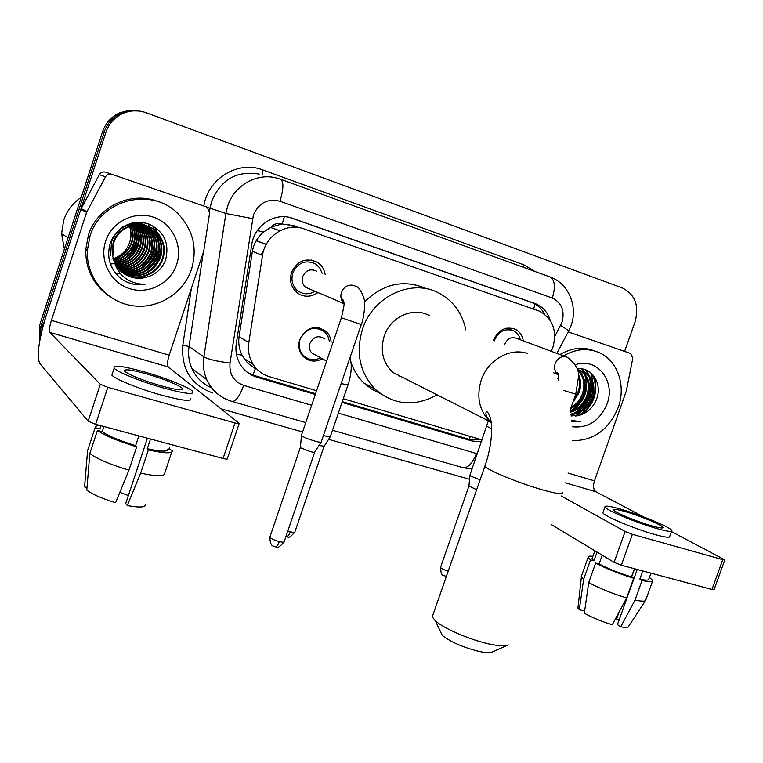 <?xml version="1.0" encoding="UTF-8"?>
<svg xmlns="http://www.w3.org/2000/svg" width="763" height="763" viewBox="0 0 763 763"><rect width="100%" height="100%" fill="white"/><g stroke="black" fill="none" stroke-linecap="round" stroke-linejoin="round"><path stroke-width="1.14" d="M322.387 358.791C315.005 362.568 308.471 361.643 302.777 356.025C298.886 351.266 297.885 345.773 299.764 339.535C306.278 327.317 315.024 324.58 326.001 331.333C329.063 334.184 330.78 337.78 331.142 342.129M460.986 406.937L455.788 404.304M317.961 292.563C310.694 297.503 303.617 297.475 296.731 292.448C291.008 287.126 289.272 280.488 291.514 272.553C297.274 260.765 305.829 257.303 317.17 262.176C321.595 265.019 324.265 269.129 325.181 274.508M493.423 340.622L493.623 340.021C498.468 329.711 505.659 326.106 515.187 329.206C519.689 331.524 522.378 335.415 523.265 340.861M551.258 351.304L552.851 347.508C557.343 330.579 552.784 318.429 539.155 311.056L303.874 228.843C286.535 222.167 265.085 235.786 262.529 255.376L248.805 342.568C247.651 350.532 249.1 357.799 253.144 364.371C257.093 370.446 262.482 374.538 269.31 376.655L316.569 390.742M271.227 227.021L282.224 223.902C278.018 222.662 274.346 223.702 271.227 227.021L263.855 231.799C257.656 236.959 253.841 243.473 252.4 251.342L239.057 336.702C238.161 343.169 239.162 349.32 242.081 355.167L247.45 362.892L255.367 368.787L252.629 375.558M299.601 227.698L293.745 225.657L282.73 224.084M343.274 398.706L482.187 439.993M260.765 254.67L263.435 251.275L261.528 253.535L262.768 254.031M41.669 331.762L43.014 325.429L105.857 132.39L104.207 132.047C107.297 123.139 113.096 116.787 121.584 113L129.786 110.816L138.303 110.95L129.786 110.816L121.584 113C113.096 116.787 107.297 123.139 104.207 132.047L41.707 324.084L104.207 132.047L102.566 131.713C105.647 122.843 111.408 116.529 119.858 112.771L128.022 110.587L136.491 110.721M40.429 337.332L40.887 327.108L41.707 324.084L40.887 327.108L40.429 337.332M279.954 230.741L270.398 227.431M279.992 230.722L270.436 227.412M39.924 339.926L39.59 325.753L40.41 322.749L102.566 131.713M550.199 320.336C547.71 312.325 542.865 306.793 535.664 303.75L292.687 218.352C275.491 211.704 254.279 225.104 251.771 244.475L236.301 343.474C235.223 350.99 236.511 357.914 240.183 364.228C244.103 370.618 249.596 374.9 256.664 377.094L315.291 394.49M290.074 217.569L532.049 302.606C537.524 304.847 541.701 308.71 544.582 314.203M592.231 383.121L589.866 396.607L582.474 409.569M579.928 412.325L575.54 416.026M595.274 378.076C596.351 384.743 595.741 391.409 593.423 398.076C595.741 391.409 596.351 384.743 595.274 378.076M105.857 132.39C108.975 123.425 114.793 117.044 123.329 113.239C130.883 110.187 138.532 110.025 146.277 112.762L622.446 288.023C635.121 294.48 639.346 305.686 635.131 321.652L624.592 351.39M469.541 479.278L328.615 439.335M302.568 431.944L220.965 408.815M590.81 372.83L592.117 380.088M342.005 402.425L471.935 440.985L481.558 441.806M315.567 393.698L254.241 375.482L247.737 372.621M480.547 439.622L468.635 439.173L342.272 401.634M568.244 331.915L630.62 353.479L632.785 358.238L626.299 391.152L594.463 480.852C592.899 486.165 593.395 489.798 595.951 491.763L643.629 516.904M724.812 559.994L714.054 589.665L711.965 589.494L722.78 559.66L724.85 559.899L671.497 531.601M621.33 565.202L614.101 562.341L625.126 531.506L632.374 534.319L621.33 565.202L711.965 589.494M551.134 524.458L614.101 562.341M632.374 534.319L722.78 559.66M625.126 531.506L561.215 495.94M651.984 525.917C659.518 528.025 663.161 528.511 662.942 527.395C662.513 525.173 639.747 515.702 625.021 511.553C617.286 509.369 613.538 508.854 613.767 510.018C614.101 512.164 637.086 521.768 651.984 525.917M637.219 569.465L617.448 624.611L620.71 626.814L635.045 600.071L642.074 580.481L639.852 579.146L642.789 570.953M634.578 568.759L631.621 577.019M619.003 612.222L616.58 618.984L615.655 618.488M592.279 558.001L592.002 558.764L593.929 560.834L590.524 559.918L583.628 579.279L579.308 609.732L584.468 611.01L584.792 610.123M597.048 552.078L593.929 560.834M588.721 582.57C599.327 588.349 611.964 593.471 626.633 597.915L612.308 624.754C601.578 621.483 592.26 617.629 584.353 613.204L588.721 582.57L595.665 563.094L599.089 564L602.226 555.197M599.089 564C608.264 568.769 619.051 573.08 631.468 576.923L633.681 578.259L626.633 597.915M634.406 568.712L631.468 576.923M603.161 512.049L602.904 512.746C603.304 515.75 634.587 528.921 654.902 534.529C665.098 537.343 670.048 537.972 669.761 536.408L671.631 531.201M620.348 509.064C609.78 506.079 604.658 505.373 604.973 506.956C605.402 509.856 636.724 522.951 657.029 528.606C667.215 531.439 672.155 532.107 671.85 530.6C671.24 527.548 640.329 514.701 620.348 509.064M592.889 556.284C589.418 555.893 587.825 556.265 588.111 557.41L590.524 559.918M595.665 563.094C606.347 568.712 619.012 573.766 633.681 578.259M581.616 575.645L581.387 576.933L583.628 579.279M578.058 606.966L577.934 608.054L579.308 609.732M616.58 618.984L619.232 619.642M639.852 579.146C646.061 580.471 649.055 580.443 648.846 579.05L650.973 573.147M642.074 580.481C649.447 582.102 653.023 582.102 652.794 580.49L649.437 577.41M635.045 600.071C641.988 601.521 645.603 601.511 645.889 600.033M620.71 626.814C625.708 627.701 628.35 627.539 628.636 626.309L645.46 600.691M563.542 355.892C575.521 348.882 587.3 347.756 598.869 352.496C617.639 360.298 626.318 385.773 618.173 407.623C608.807 429.798 593.538 440.814 572.355 440.661M559.966 354.557C571.687 347.699 583.247 346.507 594.654 350.97M571.773 421.825L580.395 421.662L571.621 420.432M571.029 415.892L580.548 414.948L571.048 415.988M580.548 414.948C587.71 412.478 592.908 407.528 596.151 400.108C603.171 384.361 592.04 366.621 577.095 368.834M575.321 364.771C596.847 356.846 616.056 381.214 607.033 404.009C599.689 420.833 588.073 428.415 572.174 426.746M570.743 414.08C580.071 412.926 586.871 407.604 591.134 398.105C594.854 385.983 592.212 377.132 583.199 371.524L577.429 369.941M570.829 414.614C580.614 413.861 587.758 408.51 592.26 398.572C595.998 386.44 593.347 377.571 584.334 371.962L577.534 370.332M570.285 411.467C577.887 409.102 583.342 404.028 586.642 396.245C590.19 385.019 588.006 376.464 580.099 370.57M570.419 412.192C578.44 410.074 584.22 404.915 587.758 396.703C591.373 385.153 589.017 376.483 580.691 370.694M571.105 407.394C576.313 404.276 580.004 399.946 582.198 394.404C585.459 384.495 583.943 376.464 577.639 370.332M570.657 408.672C576.599 405.658 580.815 401.061 583.304 394.862C586.642 384.619 584.954 376.455 578.259 370.36M573.957 399.307L577.801 392.592C579.851 387.242 580.08 381.92 578.488 376.645M572.984 402.082L578.898 393.04C581.396 386.24 581.177 379.869 578.24 373.937M579.575 370.255L577.219 369.225M557.753 378.753L558.84 377.16M570.791 411.324C583.724 402.883 588.759 391.362 585.889 376.75M585.097 374.395L583.953 371.924M583.876 371.781L582.016 368.92M575.035 413.317C588.159 404.8 593.261 393.155 590.314 378.362M589.532 376.045L585.955 369.979M579.327 415.33C594.224 407.824 600.319 386.736 592.155 374.042M570.209 411.104C583.685 402.187 588.578 390.217 584.916 375.186M584.239 373.45L581.578 368.863M573.042 413.794C587.672 405.115 593.099 392.792 589.341 376.817M588.664 375.1L585.402 369.769M577.343 415.787C593.452 408.911 600.3 385.935 591.096 373.059M571.764 421.758L580.395 421.662M507.471 645.26L492.278 651.955C490.104 653.042 485.516 652.823 478.535 651.297C462.721 647.215 450.637 641.941 442.302 635.455L440.28 631.201M433.165 614.244L432.249 616.838L435.339 620.777C443.303 628.226 469.34 639.585 488.396 643.81C498.611 646.07 505.24 646.433 508.292 644.897M429.874 315.92C414.08 306.173 390.37 316.55 384.161 336.254C379.945 350.846 382.864 362.911 392.926 372.449L404.667 378.4M437.151 394.862C414.605 407.156 393.937 405.267 375.138 389.197C359.774 372.84 355.558 352.859 362.492 329.254C372.802 296.569 411.209 278.514 438.22 292.715C452.993 300.403 462.206 312.792 465.859 329.902M364.495 301.91C383.274 283.683 403.694 279.172 425.744 288.376M379.964 393.317L371.409 388.977L363.846 382.969C358.085 377.342 353.822 370.551 351.056 362.616M400.031 376.045L399.116 376.455M520.337 339.764C519.326 335.586 517.047 332.582 513.499 330.76C505.087 327.995 498.744 331.161 494.462 340.26L494.243 340.937M563.991 390.542L575.75 394.223L578.497 376.912C579.336 370.351 575.645 363.827 567.424 357.342L516.475 338.324C511.372 336.588 507.519 338.486 504.896 344.027L504.62 344.971M266.268 244.341L256.292 240.622M256.206 240.765L266.192 244.475M322.196 273.354L319.754 267.899L315.51 263.874C305.496 259.487 297.932 262.51 292.811 272.944C290.827 279.983 292.391 285.848 297.503 290.531C303.064 294.604 308.91 294.861 315.024 291.304M316.635 271.199C310.541 268.366 305.896 270.159 302.73 276.559C301.509 280.918 302.51 284.513 305.734 287.336L309.835 289.091M321.357 441.853C321.452 442.55 319.249 442.292 314.757 441.071C308.757 439.288 304.456 437.581 301.833 435.95L301.499 435.082M321.137 442.197L314.804 452.011C314.861 452.545 313.259 452.373 310.016 451.505L300.708 447.786L300.441 447.137M480.08 479.937L470.761 476.074L469.941 475.101M476.665 489.712L468.921 486.031M329.378 341.233L327.852 336.054L324.656 331.829C314.375 325.477 306.173 328.023 300.05 339.478C298.285 345.343 299.239 350.494 302.901 354.957C308.004 360.012 313.917 360.975 320.651 357.847M324.895 338.953C318.667 334.957 313.669 336.464 309.892 343.464C308.815 347.079 309.425 350.246 311.743 352.954L316.445 355.539M330.436 436.503C330.513 437.132 328.424 436.865 324.189 435.702L323.455 435.482M330.245 436.798L324.17 446.212L319.001 445.506M112.027 174.298C109.223 173.554 107.049 174.403 105.504 176.825L86.6 212.324L80.764 209.463L99.295 174.67C100.811 172.295 102.938 171.465 105.695 172.19L206.229 206.84L207.374 207.412L209.663 212.658L203.74 251.141L169.195 355.157C167.345 361.261 167.068 365.2 168.346 366.984L239.229 423.37C239.468 423.904 238.066 423.77 235.023 422.95L107.821 387.299L95.623 424.304L223.073 458.468L235.023 422.95M80.764 209.463L46.295 315.357C38.732 340.079 36.529 356.073 39.695 363.341L88.165 421.195L100.325 384.266L49.786 332.382C48.937 330.684 49.481 326.669 51.407 320.336L86.6 212.324M239.124 423.665L227.336 458.697C227.546 459.316 226.125 459.24 223.073 458.468M95.623 424.304L88.165 421.195M100.325 384.266L107.821 387.299M160.592 385.706C176.415 390.017 183.721 390.914 182.519 388.405C177.541 384.457 165.714 379.659 147.049 374.023C130.998 369.588 123.539 368.663 124.674 371.238C129.758 375.205 141.727 380.031 160.592 385.706M147.431 438.191L125.714 503.513L127.268 505.545L140.65 473.146L148.375 449.903L147.278 448.72L150.511 439.011M128.356 495.578L119.858 492.307M100.134 428.129L99.867 428.94L95.146 427.671L87.592 450.59L84.569 486.937L86.992 487.528M100.926 425.725L99.867 428.94M89.834 453.489C97.12 458.964 110.168 464.514 128.947 470.142L115.604 502.674C102.032 498.601 92.428 494.405 86.782 490.094L89.834 453.489L97.445 430.408L102.194 431.667L103.892 426.517M102.194 431.667C108.689 436.14 119.829 440.795 135.623 445.64L136.691 446.813L128.947 470.142M138.866 435.892L135.623 445.64M112.533 373.183L111.884 375.148C114.86 379.058 139.009 388.872 160.802 394.948C182.281 400.718 192.209 401.853 190.588 398.353M144.722 372.01C122.833 365.954 112.647 364.685 114.173 368.205C117.187 372.01 141.355 381.777 163.148 387.909C184.608 393.737 194.508 394.948 192.858 391.553C189.882 387.699 166.267 378.162 144.722 372.01M100.458 425.601C96.672 425.582 94.898 426.269 95.146 427.671M97.445 430.408C104.827 435.644 117.912 441.109 136.691 446.813M168.852 449.417L169.481 447.519M147.278 448.72C161.251 451.763 168.07 451.896 167.726 449.121L172.276 450.332C173.048 453.737 165.085 453.594 148.375 449.903M140.65 473.146C157.178 476.608 165.228 476.56 164.798 473.003L171.685 452.116M127.268 505.545C139.286 507.757 145.361 507.443 145.485 504.62M64.388 249.043L61.574 233.755L63.691 220.269C66.934 210.655 72.771 203.025 81.202 197.379M89.958 236.244C100.678 199 152.514 186.639 178.199 213.917C193.134 229.825 197.579 248.252 191.513 269.196C183.501 293.66 157.159 309.883 131.627 305.572C106.067 301.509 85.981 277.045 87.344 250.474L89.958 236.244M108.527 295.701C93.096 284.361 85.504 268.957 85.761 249.491L88.355 235.338C96.996 206.649 131.465 190.483 158.437 201.756M121.269 278.876C128.451 283.817 136.339 285.667 144.932 284.446C128.213 283.693 117.731 275.281 113.487 259.21C119.61 274.403 130.645 280.383 146.61 277.169C155.642 274.566 161.937 268.948 165.476 260.317C169.872 243.073 163.988 230.817 147.803 223.549C130.54 219.944 118.074 226.287 110.406 242.596C106.21 257.083 109.834 269.177 121.269 278.876M176.682 264.38C170.559 283.311 148.785 294.737 129.767 288.691C110.673 282.92 99.114 260.679 105.599 241.318C111.799 221.861 134.402 210.559 153.325 217.14C172.343 223.425 183.072 245.543 176.682 264.38M123.72 273.574C138.055 281.852 157.254 273.841 162.204 258.819C164.798 250.884 163.911 243.283 159.534 236.025C149.243 218.189 118.627 222.09 113.048 243.092L112.275 256.091M147.641 226.249C134.011 219.067 115.871 227.269 111.455 242.224L110.692 255.166M123.987 273.755C138.351 282.291 157.827 274.298 162.815 259.134C165.409 251.18 164.512 243.569 160.135 236.301C149.834 218.437 119.171 222.348 113.582 243.387L112.81 256.406L113.487 259.21M122.7 272.83C139.753 278.629 152.123 273.555 159.81 257.589C162.385 249.701 161.498 242.148 157.14 234.937L147.631 226.277M122.957 273.02C140.125 279.048 152.61 274.012 160.411 257.894C162.986 249.997 162.099 242.434 157.731 235.204L147.927 226.392M121.727 272.029C138.275 276.959 150.177 271.733 157.445 256.368C160.001 248.528 159.114 241.022 154.784 233.85L146.429 225.867M121.966 272.238C138.647 277.379 150.664 272.191 158.036 256.673C160.592 248.814 159.705 241.299 155.366 234.127L146.734 225.962M120.792 271.199C136.806 275.29 148.241 269.94 155.108 255.157C157.645 247.374 156.758 239.916 152.447 232.791L145.218 225.514M121.021 271.409C137.168 275.71 148.728 270.388 155.69 255.462C158.237 247.66 157.35 240.192 153.029 233.049L145.523 225.59M119.896 270.312C135.347 273.621 146.324 268.175 152.8 253.974C155.328 246.23 154.441 238.819 150.149 231.733L143.988 225.219M120.115 270.541C135.709 274.041 146.801 268.614 153.382 254.27C155.9 246.516 155.013 239.096 150.721 232L144.302 225.285M119.047 269.396C133.916 271.952 144.407 266.421 150.53 252.801C153.029 245.104 152.142 237.741 147.879 230.693L142.748 224.999M119.257 269.625C134.269 272.372 144.884 266.859 151.093 253.087C153.601 245.381 152.714 238.008 148.442 230.96L143.062 225.047M118.236 268.423C132.485 270.283 142.509 264.685 148.28 251.637C150.759 243.988 149.882 236.673 145.638 229.673L141.498 224.827M118.427 268.671C132.848 270.703 142.977 265.114 148.842 251.924C151.332 244.265 150.445 236.94 146.2 229.93L141.813 224.866M117.464 267.412C131.093 268.605 140.621 262.968 146.057 250.493C148.527 242.892 147.65 235.614 143.425 228.662L140.23 224.723M117.655 267.67C131.436 269.024 141.088 263.397 146.61 250.779C149.081 243.168 148.203 235.881 143.978 228.91L140.545 224.742M116.739 266.344C129.71 266.926 138.752 261.27 143.864 249.358C146.315 241.814 145.437 234.575 141.241 227.66L138.942 224.675M116.911 266.621C130.053 267.346 139.219 261.69 144.407 249.644C146.868 242.081 145.991 234.832 141.784 227.908L139.267 224.684M116.052 265.238C128.356 265.238 136.911 259.573 141.699 248.242C144.131 240.736 143.263 233.545 139.076 226.668L137.645 224.703M116.224 265.524C128.689 265.667 137.369 260.002 142.242 248.519C144.674 241.003 143.806 233.802 139.619 226.916L137.969 224.684M115.413 264.074C127.03 263.54 135.08 257.894 139.562 247.145C141.975 239.677 141.107 232.534 136.949 225.695L136.319 224.789M115.566 264.37C127.364 263.969 135.537 258.314 140.096 247.412C142.519 239.944 141.641 232.782 137.474 225.934L136.653 224.761M114.822 262.853C125.742 261.823 133.287 256.215 137.445 246.048C139.829 238.743 139 231.704 134.984 224.951M114.965 263.159C126.057 262.253 133.735 256.635 137.979 246.325C140.382 238.895 139.505 231.78 135.366 224.971L135.318 224.904M114.278 261.566C124.493 260.078 131.513 254.546 135.366 244.971C137.588 238.256 136.997 231.656 133.611 225.19M114.412 261.89C124.798 260.517 131.951 254.966 135.881 245.247C138.141 238.38 137.502 231.666 133.954 225.123M113.792 260.212C123.282 258.295 129.786 252.858 133.296 243.912C135.356 237.779 134.994 231.647 132.218 225.505M113.906 260.555C123.577 258.743 130.215 253.278 133.811 244.179C135.909 237.894 135.499 231.647 132.571 225.419M113.353 258.771C122.118 256.473 128.089 251.17 131.265 242.863C133.143 237.312 132.991 231.666 130.788 225.924M113.458 259.143C122.404 256.931 128.508 251.59 131.77 243.12C133.697 237.427 133.496 231.656 131.15 225.81M147.345 226.125C138.78 222.195 130.492 222.529 122.49 227.136M112.972 237.131L110.931 241.938M146.153 225.705L133.611 222.634L134.269 223.445M145.027 225.095L134.984 222.414M146.448 225.8L145.609 225.352M144.941 225.333L144.131 224.837M143.854 224.675L143.024 224.227M145.247 225.419L144.426 224.932M144.15 224.78L143.31 224.332M143.034 224.198L137.264 222.195M143.73 225.037L142.929 224.484M144.035 225.104L143.234 224.57M139.991 224.484L139.257 223.807M138.713 224.427L138.008 223.693M137.769 223.464L137.054 222.796M139.028 224.436L138.322 223.721M137.416 224.427L136.739 223.645M136.205 222.71L136.529 223.397L135.814 222.682M137.741 224.417L137.063 223.654M136.835 223.406L136.129 222.701M136.11 224.494L135.461 223.664M135.242 223.397L134.574 222.634M136.443 224.475L135.785 223.654M135.556 223.397L134.879 222.643M134.774 224.637L134.154 223.75M133.945 223.464L133.344 222.691M135.108 224.599L134.488 223.721M133.42 224.856L132.838 223.902M132.638 223.597L132.18 222.939M133.763 224.789L133.172 223.855M132.962 223.559L132.476 222.872M132.037 225.152L131.494 224.122M131.303 223.797L130.969 223.254M132.39 225.066L131.827 224.064M131.637 223.74L131.274 223.168M130.626 225.533L130.12 224.436M130.978 225.428L130.463 224.351M128.899 224.77L129.376 225.943M129.529 226.363C131.341 231.58 131.417 236.826 129.748 242.081C131.503 236.969 131.474 231.704 129.691 226.296M129.538 225.886L129.061 224.723M129.748 242.081C126.801 250.855 120.831 256.521 111.856 259.058M124.789 274.279C131.932 278.333 139.2 279.296 146.61 277.169M135.089 234.613L134.088 226.067M133.639 224.589L133.372 223.826M110.416 264.074L111.436 263.941M112.142 263.836L114.44 263.369M116.806 262.682L124.665 258.695M130.215 253.602L136.052 242.596M137.14 235.262L136.081 226.859M135.633 225.4L135.461 224.885M135.347 224.57L135.003 223.683M134.889 223.406L134.546 222.634M131.732 255.29L138.303 242.901M139.209 235.939L138.113 227.67M137.655 226.22L137.102 224.723M136.987 224.446L136.644 223.645M115.461 273.173L120.63 274.003M124.617 274.041L125.18 274.012M125.475 273.993L126.83 273.85M127.478 273.764L130.397 273.202M131.846 272.82L139.114 269.663M143.635 266.411C149.767 260.851 153.296 254.213 154.212 246.487M154.364 241.079L152.982 233.64M152.743 232.925L148.68 225.104M145.475 267.966C151.999 262.214 155.69 255.271 156.539 247.136M147.345 269.53C154.26 263.597 158.113 256.358 158.895 247.803M158.914 242.682L157.474 235.462M157.321 235.014L153.22 227.107M110.358 263.903L110.902 263.836M111.551 263.75L114.383 263.178M115.766 262.787L122.595 259.754M126.763 256.711C132.495 251.494 135.795 245.266 136.672 238.046M136.844 233.03L135.604 225.982M135.137 224.589L134.793 223.702M134.679 223.416L134.345 222.634M128.432 258.132C134.507 252.734 137.96 246.23 138.79 238.628M138.895 233.745L137.626 226.792M137.321 225.867L136.901 224.742M136.787 224.456L136.434 223.645M136.329 223.397L135.995 222.691M115.366 273.049L120.487 273.85M124.302 273.888L124.798 273.86M125.065 273.841L126.286 273.726M126.887 273.65L129.538 273.183M130.835 272.868L137.187 270.417M140.878 268.185C149.405 261.738 153.821 253.44 154.126 243.292M153.916 239.134L152.466 232.82L148.403 224.98M142.776 269.654C151.646 263.082 156.186 254.537 156.415 244.036M144.693 271.132C153.916 264.437 158.59 255.653 158.723 244.799M158.437 240.803L152.934 226.983M146.649 272.62C156.215 265.801 161.012 256.788 161.05 245.581M160.745 241.661L155.538 228.127M122.423 279.659C129.51 283.97 137.016 285.562 144.932 284.446M257.198 230.703L263.855 231.799M533.671 309.101L535.092 303.531M469.016 439.288L470.304 436.579M236.444 354.27L242.081 355.167M282.224 223.902L284.332 216.73M239.057 336.702L248.805 342.568M252.4 251.342L262.529 255.376M296.12 227.26L287.403 224.217M40.41 322.749L43.014 325.429M531.239 302.301L534.853 303.455M554.768 336.483L561.988 322.358C564.973 310.789 561.759 302.692 552.336 298.066L279.964 201.241C267.679 198.266 258.838 202.834 253.43 214.947L230.016 363.045C229.11 374.156 233.669 381.595 243.664 385.372L311.628 405.287M571.058 325.582C578.211 306.459 568.511 283.149 549.761 276.864C554.844 279.611 555.693 286.678 552.336 298.066M225.772 399.039C217.14 394.967 210.807 388.51 206.783 379.659C203.692 372.478 202.729 364.905 203.893 356.912L225.877 213.487L227.641 206.153C234.136 185.399 256.969 172.514 276.778 178.075L280.422 179.2C283.855 181.432 283.702 188.785 279.964 201.241M259.21 174.088C236.902 170.397 221.07 179.4 211.713 201.098L210.025 208.165L225.877 213.487L252.534 218.638M203.835 206.02C207.813 178.485 238.256 160.135 262.806 169.93L523.933 264.847L523.428 267.317M523.933 264.847L534.93 271.485M212.629 392.935C191.017 384.943 181.079 368.977 182.834 345.048L191.399 288.29M230.016 363.045C217.159 361.414 208.452 359.373 203.893 356.912L189.043 346.488C187.927 354.194 188.881 361.519 191.885 368.462C196.043 377.504 202.624 383.951 211.628 387.814M207.679 207.631L210.025 208.165L209.625 210.817M203.301 252.458L189.043 346.488L182.834 345.048M338.352 413.117L477.371 453.804M262.806 169.93L262.262 174.784M243.664 385.372C239.849 395.816 236.034 401.185 232.219 401.481L231.609 401.309M476.398 453.556C472.631 463.16 468.253 467.891 463.255 467.748L462.445 467.519M560.614 325.486C566.613 329.082 569.227 331.094 568.454 331.524L556.828 353.383M468.635 439.173L471.935 440.985M254.241 375.482L256.664 377.094M290.112 217.579L292.687 218.352M565.497 482.874L595.951 491.763M568.044 473.041L594.463 480.852M592.632 385.038L590.314 396.789L584.191 408.157M581.263 411.6L576.361 415.94M591.335 373.279L592.622 381.271M562.445 492.45C563.561 494.739 556.961 493.89 542.665 489.903C519.603 483.408 487.004 469.998 484.858 466.25L485.306 464.982M527.567 353.546C510.161 347.232 487.824 359.917 481.186 380.222C476.179 397.17 479.278 411.057 490.504 421.901L491.181 422.473M565.965 356.788C561.072 356.054 557.476 358.295 555.178 363.503C553.795 368.405 554.901 372.153 558.506 374.738L557.476 372.821C558.506 372.993 558.936 375.501 558.754 380.356M314.661 452.268L284.256 541.501C284.389 542.331 282.749 542.359 279.334 541.577C274.232 540.166 271.065 538.716 269.835 537.228L269.997 536.742M274.957 546.728L275.357 546.823C276.778 546.69 278.104 544.944 279.334 541.577M341.376 317.761L361.271 324.571C362.835 321.957 365.401 306.583 364.561 302.692C365.086 298.667 359.545 286.554 356.283 286.554L353.555 285.333C347.938 284.418 343.903 286.764 341.452 292.372C340.193 296.664 341.023 300.326 343.932 303.359M445.191 576.256L446.422 576.265M491.601 428.758L486.956 426.336M448.177 571.249C443.866 569.808 441.319 568.53 440.537 567.414L440.642 567.119M324.046 446.431L294.928 531.792C295.033 532.545 293.488 532.545 290.283 531.792L287.804 531.077M286.039 536.742L286.392 536.837C287.785 536.723 289.082 535.044 290.283 531.792M350.026 357.532C352.144 365.172 351.457 374.309 347.976 384.934L341.147 383.579M49.786 332.382L168.346 366.984M51.407 320.336L169.195 355.157M81.136 208.604L86.972 211.456M105.504 176.825L99.295 174.67M243.969 358.467L253.144 364.371M515.187 329.206L512.679 328.3M317.17 262.176L311.247 259.983M326.001 331.333L318.705 327.728M287.374 224.217L296.101 227.26M119.858 112.771L123.329 113.239M39.59 325.753L42.194 328.471M532.049 302.606L535.664 303.75M305.753 422.578L232.219 401.481C220.641 397.981 212.162 390.704 206.783 379.659L191.885 368.462C195.7 376.893 201.709 383.083 209.911 387.051M332.506 430.246L463.255 467.748L472.068 469.007M549.761 276.864L280.727 179.305M571.048 325.61L568.616 331.209M592.002 558.764L594.854 550.762M602.904 512.746L604.973 506.956M581.272 576.618L588.111 557.41M577.934 608.054L581.387 576.933M645.87 599.747L652.508 581.282M584.334 371.962L583.199 371.524M591.23 373.174L592.498 380.966M592.536 384.504L590.19 396.731M442.302 635.455L435.339 620.777M392.926 372.449L490.504 421.901C486.107 416.598 484.848 413.117 486.727 411.457C494.367 417.914 492.555 444.81 484.858 466.25L432.249 616.838M375.138 389.197L363.846 382.969M511.248 329.94L506.432 328.185M553.442 372.745L558.516 374.776M575.722 394.309L570.066 410.36M284.103 541.968C280.04 546.518 277.656 548.206 276.959 547.014L275.357 546.823C274.203 545.211 270.36 548.616 269.835 537.228L300.355 447.452M301.356 435.511L341.328 317.894C343.808 307.832 344.647 302.615 343.855 302.243L342.759 299.249C341.967 299.649 342.358 301.004 343.922 303.302M300.412 447.528L301.423 435.597M297.503 290.531L293.431 288.738M305.734 287.336L343.932 303.655M361.223 324.704L321.309 441.767M446.345 576.494L445.63 576.37C444.285 574.73 441.033 578.096 440.537 567.414L468.873 486.222M488.377 420.823L469.855 475.359M468.902 486.269L469.894 475.416M294.795 532.192C290.884 536.561 288.576 538.173 287.87 537.018L285.887 536.694M302.901 354.957L301.299 354.051M311.743 352.954L326.631 361.128M347.89 385.181L330.398 436.436M182.09 389.712L182.519 388.405M111.884 375.148L114.173 368.205M160.135 236.301L159.534 236.025M157.731 235.204L157.14 234.937M155.366 234.127L154.784 233.85M153.029 233.049L152.447 232.791M150.721 232L150.149 231.733M148.442 230.96L147.879 230.693M146.2 229.93L145.638 229.673M143.978 228.91L143.425 228.662M141.784 227.908L141.241 227.66M139.619 226.916L139.076 226.668M137.474 225.934L136.949 225.695M87.344 250.474L85.761 249.491M68.06 237.751L61.574 233.755"/></g></svg>
